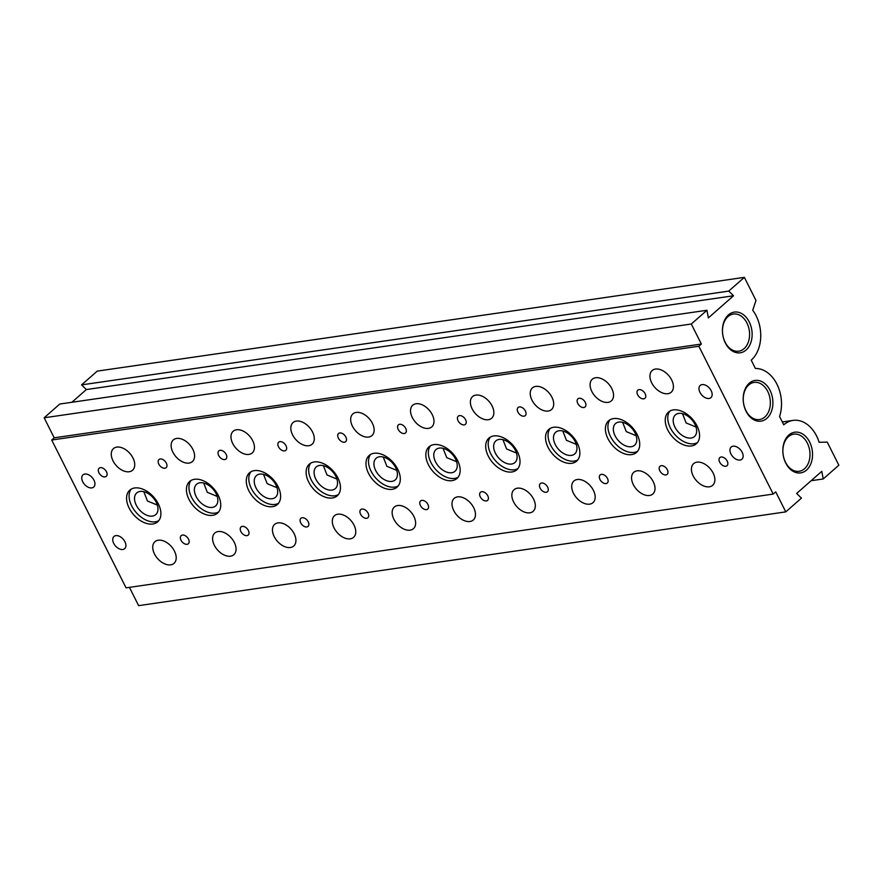 <?xml version="1.0" encoding="UTF-8"?>
<svg xmlns="http://www.w3.org/2000/svg" width="883" height="883" viewBox="0 0 883 883"><rect width="100%" height="100%" fill="white"/><g stroke="black" fill="none" stroke-linecap="round" stroke-linejoin="round"><path stroke-width="1.32" d="M709.06 398.465A8.113 5.143 -131.3 0 0 710.936 397.626A8.113 5.143 -131.3 0 0 710.396 389.392A8.113 5.143 -131.3 0 0 702.084 384.602A8.113 5.143 -131.3 0 0 700.208 385.441A8.113 5.143 -131.3 0 0 700.749 393.675A8.113 5.143 -131.3 0 0 709.06 398.465M740.042 460.054A8.113 5.143 -131.3 0 0 741.908 459.226A8.113 5.143 -131.3 0 0 741.378 450.981A8.113 5.143 -131.3 0 0 733.067 446.202A8.113 5.143 -131.3 0 0 731.19 447.03A8.113 5.143 -131.3 0 0 731.72 455.275A8.113 5.143 -131.3 0 0 740.042 460.054M122.814 549.491A8.113 5.143 -131.3 0 0 124.691 548.652A8.113 5.143 -131.3 0 0 124.15 540.418A8.113 5.143 -131.3 0 0 115.839 535.628A8.113 5.143 -131.3 0 0 113.962 536.467A8.113 5.143 -131.3 0 0 114.503 544.701A8.113 5.143 -131.3 0 0 122.814 549.491M91.832 487.902A8.113 5.143 -131.3 0 0 93.708 487.063A8.113 5.143 -131.3 0 0 93.179 478.829A8.113 5.143 -131.3 0 0 84.867 474.039A8.113 5.143 -131.3 0 0 82.991 474.866A8.113 5.143 -131.3 0 0 83.521 483.111A8.113 5.143 -131.3 0 0 91.832 487.902M691.466 445.948A21.104 13.355 -131.3 0 0 696.345 443.785A21.104 13.355 -131.3 0 0 694.954 422.361A21.104 13.355 -131.3 0 0 673.343 409.922A21.104 13.355 -131.3 0 0 668.464 412.085A21.104 13.355 -131.3 0 0 669.855 433.509A21.104 13.355 -131.3 0 0 691.466 445.948M669.833 411.103A21.104 13.355 -131.3 0 0 673.133 432.372A21.104 13.355 -131.3 0 0 693.983 443.741A21.104 13.355 -131.3 0 0 697.493 442.549M631.621 454.624A21.104 13.355 -131.3 0 0 636.5 452.449A21.104 13.355 -131.3 0 0 635.109 431.025A21.104 13.355 -131.3 0 0 613.497 418.586A21.104 13.355 -131.3 0 0 608.619 420.761A21.104 13.355 -131.3 0 0 610.01 442.184A21.104 13.355 -131.3 0 0 631.621 454.624M609.987 419.778A21.104 13.355 -131.3 0 0 613.288 441.036A21.104 13.355 -131.3 0 0 634.137 452.405A21.104 13.355 -131.3 0 0 637.647 451.224M571.765 463.288A21.104 13.355 -131.3 0 0 576.643 461.125A21.104 13.355 -131.3 0 0 575.252 439.701A21.104 13.355 -131.3 0 0 553.641 427.262A21.104 13.355 -131.3 0 0 548.762 429.425A21.104 13.355 -131.3 0 0 550.153 450.849A21.104 13.355 -131.3 0 0 571.765 463.288M550.131 428.443A21.104 13.355 -131.3 0 0 553.431 449.712A21.104 13.355 -131.3 0 0 574.281 461.081A21.104 13.355 -131.3 0 0 577.791 459.9M511.908 471.964A21.104 13.355 -131.3 0 0 516.787 469.8A21.104 13.355 -131.3 0 0 515.407 448.376A21.104 13.355 -131.3 0 0 493.796 435.937A21.104 13.355 -131.3 0 0 488.917 438.1A21.104 13.355 -131.3 0 0 490.297 459.524A21.104 13.355 -131.3 0 0 511.908 471.964M490.286 437.118A21.104 13.355 -131.3 0 0 493.586 458.387A21.104 13.355 -131.3 0 0 514.425 469.756A21.104 13.355 -131.3 0 0 517.935 468.564M452.063 480.639A21.104 13.355 -131.3 0 0 456.941 478.476A21.104 13.355 -131.3 0 0 455.551 457.052A21.104 13.355 -131.3 0 0 433.939 444.602A21.104 13.355 -131.3 0 0 429.061 446.776A21.104 13.355 -131.3 0 0 430.451 468.2A21.104 13.355 -131.3 0 0 452.063 480.639M430.429 445.794A21.104 13.355 -131.3 0 0 433.73 467.052A21.104 13.355 -131.3 0 0 454.579 478.42A21.104 13.355 -131.3 0 0 458.089 477.239M392.207 489.314A21.104 13.355 -131.3 0 0 397.085 487.14A21.104 13.355 -131.3 0 0 395.694 465.716A21.104 13.355 -131.3 0 0 374.083 453.277A21.104 13.355 -131.3 0 0 369.204 455.44A21.104 13.355 -131.3 0 0 370.595 476.864A21.104 13.355 -131.3 0 0 392.207 489.314M370.573 454.458A21.104 13.355 -131.3 0 0 373.873 475.727A21.104 13.355 -131.3 0 0 394.723 487.096A21.104 13.355 -131.3 0 0 398.233 485.915M332.361 497.979A21.104 13.355 -131.3 0 0 337.24 495.816A21.104 13.355 -131.3 0 0 335.849 474.392A21.104 13.355 -131.3 0 0 314.238 461.952A21.104 13.355 -131.3 0 0 309.359 464.116A21.104 13.355 -131.3 0 0 310.75 485.54A21.104 13.355 -131.3 0 0 332.361 497.979M310.728 463.134A21.104 13.355 -131.3 0 0 314.028 484.403A21.104 13.355 -131.3 0 0 334.878 495.771A21.104 13.355 -131.3 0 0 338.388 494.579M272.505 506.654A21.104 13.355 -131.3 0 0 277.383 504.491A21.104 13.355 -131.3 0 0 275.993 483.067A21.104 13.355 -131.3 0 0 254.381 470.617A21.104 13.355 -131.3 0 0 249.503 472.791A21.104 13.355 -131.3 0 0 250.893 494.215A21.104 13.355 -131.3 0 0 272.505 506.654M250.871 471.809A21.104 13.355 -131.3 0 0 254.172 493.078A21.104 13.355 -131.3 0 0 275.021 504.436A21.104 13.355 -131.3 0 0 278.531 503.255M212.648 515.33A21.104 13.355 -131.3 0 0 217.527 513.155A21.104 13.355 -131.3 0 0 216.136 491.732A21.104 13.355 -131.3 0 0 194.525 479.292A21.104 13.355 -131.3 0 0 189.657 481.467A21.104 13.355 -131.3 0 0 191.037 502.891A21.104 13.355 -131.3 0 0 212.648 515.33M191.026 480.484A21.104 13.355 -131.3 0 0 194.315 501.743A21.104 13.355 -131.3 0 0 215.165 513.111A21.104 13.355 -131.3 0 0 218.675 511.93M152.803 523.994A21.104 13.355 -131.3 0 0 157.682 521.831A21.104 13.355 -131.3 0 0 156.291 500.407A21.104 13.355 -131.3 0 0 134.68 487.968A21.104 13.355 -131.3 0 0 129.801 490.131A21.104 13.355 -131.3 0 0 131.192 511.555A21.104 13.355 -131.3 0 0 152.803 523.994M131.17 489.149A21.104 13.355 -131.3 0 0 134.47 510.418A21.104 13.355 -131.3 0 0 155.32 521.787A21.104 13.355 -131.3 0 0 158.83 520.595M709.347 486.809A14.437 9.139 -131.3 0 0 712.68 485.33A14.437 9.139 -131.3 0 0 711.731 470.672A14.437 9.139 -131.3 0 0 696.952 462.173A14.437 9.139 -131.3 0 0 693.619 463.652A14.437 9.139 -131.3 0 0 694.568 478.299A14.437 9.139 -131.3 0 0 709.347 486.809M667.868 393.697A14.437 9.139 -131.3 0 0 671.201 392.218A14.437 9.139 -131.3 0 0 670.252 377.56A14.437 9.139 -131.3 0 0 655.473 369.061A14.437 9.139 -131.3 0 0 652.14 370.54A14.437 9.139 -131.3 0 0 653.089 385.187A14.437 9.139 -131.3 0 0 667.868 393.697M649.491 495.484A14.437 9.139 -131.3 0 0 652.824 493.994A14.437 9.139 -131.3 0 0 651.875 479.348A14.437 9.139 -131.3 0 0 637.096 470.838A14.437 9.139 -131.3 0 0 633.762 472.328A14.437 9.139 -131.3 0 0 634.711 486.974A14.437 9.139 -131.3 0 0 649.491 495.484M608.012 402.372A14.437 9.139 -131.3 0 0 611.345 400.882A14.437 9.139 -131.3 0 0 610.396 386.235A14.437 9.139 -131.3 0 0 595.617 377.725A14.437 9.139 -131.3 0 0 592.283 379.215A14.437 9.139 -131.3 0 0 593.233 393.862A14.437 9.139 -131.3 0 0 608.012 402.372M589.634 504.149A14.437 9.139 -131.3 0 0 592.979 502.67A14.437 9.139 -131.3 0 0 592.029 488.023A14.437 9.139 -131.3 0 0 577.25 479.513A14.437 9.139 -131.3 0 0 573.917 480.992A14.437 9.139 -131.3 0 0 574.866 495.65A14.437 9.139 -131.3 0 0 589.634 504.149M548.155 411.036A14.437 9.139 -131.3 0 0 551.5 409.557A14.437 9.139 -131.3 0 0 550.551 394.911A14.437 9.139 -131.3 0 0 535.771 386.401A14.437 9.139 -131.3 0 0 532.438 387.88A14.437 9.139 -131.3 0 0 533.387 402.538A14.437 9.139 -131.3 0 0 548.155 411.036M529.789 512.824A14.437 9.139 -131.3 0 0 533.122 511.345A14.437 9.139 -131.3 0 0 532.173 496.699A14.437 9.139 -131.3 0 0 517.394 488.189A14.437 9.139 -131.3 0 0 514.061 489.668A14.437 9.139 -131.3 0 0 515.01 504.314A14.437 9.139 -131.3 0 0 529.789 512.824M488.31 419.712A14.437 9.139 -131.3 0 0 491.643 418.233A14.437 9.139 -131.3 0 0 490.694 403.586A14.437 9.139 -131.3 0 0 475.915 395.076A14.437 9.139 -131.3 0 0 472.582 396.555A14.437 9.139 -131.3 0 0 473.531 411.202A14.437 9.139 -131.3 0 0 488.31 419.712M469.933 521.5A14.437 9.139 -131.3 0 0 473.266 520.021A14.437 9.139 -131.3 0 0 472.317 505.363A14.437 9.139 -131.3 0 0 457.549 496.864A14.437 9.139 -131.3 0 0 454.204 498.343A14.437 9.139 -131.3 0 0 455.153 512.99A14.437 9.139 -131.3 0 0 469.933 521.5M428.454 428.387A14.437 9.139 -131.3 0 0 431.787 426.897A14.437 9.139 -131.3 0 0 430.838 412.251A14.437 9.139 -131.3 0 0 416.07 403.752A14.437 9.139 -131.3 0 0 412.725 405.231A14.437 9.139 -131.3 0 0 413.674 419.878A14.437 9.139 -131.3 0 0 428.454 428.387M410.087 530.164A14.437 9.139 -131.3 0 0 413.421 528.685A14.437 9.139 -131.3 0 0 412.471 514.038A14.437 9.139 -131.3 0 0 397.692 505.529A14.437 9.139 -131.3 0 0 394.359 507.019A14.437 9.139 -131.3 0 0 395.308 521.665A14.437 9.139 -131.3 0 0 410.087 530.164M368.608 437.052A14.437 9.139 -131.3 0 0 371.942 435.573A14.437 9.139 -131.3 0 0 370.992 420.926A14.437 9.139 -131.3 0 0 356.213 412.416A14.437 9.139 -131.3 0 0 352.88 413.895A14.437 9.139 -131.3 0 0 353.829 428.553A14.437 9.139 -131.3 0 0 368.608 437.052M350.231 538.84A14.437 9.139 -131.3 0 0 353.564 537.361A14.437 9.139 -131.3 0 0 352.615 522.714A14.437 9.139 -131.3 0 0 337.836 514.204A14.437 9.139 -131.3 0 0 334.502 515.683A14.437 9.139 -131.3 0 0 335.452 530.33A14.437 9.139 -131.3 0 0 350.231 538.84M308.752 445.727A14.437 9.139 -131.3 0 0 312.085 444.248A14.437 9.139 -131.3 0 0 311.136 429.602A14.437 9.139 -131.3 0 0 296.357 421.092A14.437 9.139 -131.3 0 0 293.024 422.571A14.437 9.139 -131.3 0 0 293.973 437.217A14.437 9.139 -131.3 0 0 308.752 445.727M290.375 547.515A14.437 9.139 -131.3 0 0 293.719 546.036A14.437 9.139 -131.3 0 0 292.77 531.378A14.437 9.139 -131.3 0 0 277.99 522.879A14.437 9.139 -131.3 0 0 274.657 524.359A14.437 9.139 -131.3 0 0 275.606 539.005A14.437 9.139 -131.3 0 0 290.375 547.515M248.896 454.403A14.437 9.139 -131.3 0 0 252.24 452.924A14.437 9.139 -131.3 0 0 251.28 438.266A14.437 9.139 -131.3 0 0 236.512 429.767A14.437 9.139 -131.3 0 0 233.178 431.246A14.437 9.139 -131.3 0 0 234.127 445.893A14.437 9.139 -131.3 0 0 248.896 454.403M230.529 556.191A14.437 9.139 -131.3 0 0 233.863 554.701A14.437 9.139 -131.3 0 0 232.913 540.054A14.437 9.139 -131.3 0 0 218.134 531.544A14.437 9.139 -131.3 0 0 214.801 533.034A14.437 9.139 -131.3 0 0 215.75 547.681A14.437 9.139 -131.3 0 0 230.529 556.191M189.05 463.078A14.437 9.139 -131.3 0 0 192.384 461.588A14.437 9.139 -131.3 0 0 191.434 446.941A14.437 9.139 -131.3 0 0 176.655 438.432A14.437 9.139 -131.3 0 0 173.322 439.922A14.437 9.139 -131.3 0 0 174.271 454.568A14.437 9.139 -131.3 0 0 189.05 463.078M170.673 564.855A14.437 9.139 -131.3 0 0 174.006 563.376A14.437 9.139 -131.3 0 0 173.057 548.729A14.437 9.139 -131.3 0 0 158.289 540.219A14.437 9.139 -131.3 0 0 154.944 541.698A14.437 9.139 -131.3 0 0 155.894 556.356A14.437 9.139 -131.3 0 0 170.673 564.855M129.194 471.743A14.437 9.139 -131.3 0 0 132.527 470.264A14.437 9.139 -131.3 0 0 131.578 455.617A14.437 9.139 -131.3 0 0 116.799 447.107A14.437 9.139 -131.3 0 0 113.465 448.586A14.437 9.139 -131.3 0 0 114.415 463.233A14.437 9.139 -131.3 0 0 129.194 471.743M727.184 461.092A5.408 3.422 -131.3 0 0 719.866 457.571A5.408 3.422 -131.3 0 0 719.7 462.184A5.408 3.422 -131.3 0 0 727.018 465.705A5.408 3.422 -131.3 0 0 727.184 461.092M645.12 393.686A5.408 3.422 -131.3 0 0 637.802 390.165A5.408 3.422 -131.3 0 0 637.636 394.767A5.408 3.422 -131.3 0 0 644.954 398.288A5.408 3.422 -131.3 0 0 645.12 393.686M667.327 469.767A5.408 3.422 -131.3 0 0 660.009 466.246A5.408 3.422 -131.3 0 0 659.844 470.849A5.408 3.422 -131.3 0 0 667.162 474.37A5.408 3.422 -131.3 0 0 667.327 469.767M585.263 402.361A5.408 3.422 -131.3 0 0 577.946 398.84A5.408 3.422 -131.3 0 0 577.78 403.443A5.408 3.422 -131.3 0 0 585.098 406.964A5.408 3.422 -131.3 0 0 585.263 402.361M607.471 478.443A5.408 3.422 -131.3 0 0 600.164 474.922A5.408 3.422 -131.3 0 0 599.999 479.524A5.408 3.422 -131.3 0 0 607.305 483.045A5.408 3.422 -131.3 0 0 607.471 478.443M525.418 411.036A5.408 3.422 -131.3 0 0 518.1 407.505A5.408 3.422 -131.3 0 0 517.935 412.118A5.408 3.422 -131.3 0 0 525.242 415.639A5.408 3.422 -131.3 0 0 525.418 411.036M547.626 487.107A5.408 3.422 -131.3 0 0 540.308 483.586A5.408 3.422 -131.3 0 0 540.142 488.2A5.408 3.422 -131.3 0 0 547.46 491.721A5.408 3.422 -131.3 0 0 547.626 487.107M465.562 419.701A5.408 3.422 -131.3 0 0 458.244 416.18A5.408 3.422 -131.3 0 0 458.078 420.783A5.408 3.422 -131.3 0 0 465.396 424.315A5.408 3.422 -131.3 0 0 465.562 419.701M487.769 495.782A5.408 3.422 -131.3 0 0 480.462 492.261A5.408 3.422 -131.3 0 0 480.286 496.864A5.408 3.422 -131.3 0 0 487.604 500.385A5.408 3.422 -131.3 0 0 487.769 495.782M405.705 428.376A5.408 3.422 -131.3 0 0 398.399 424.855A5.408 3.422 -131.3 0 0 398.233 429.458A5.408 3.422 -131.3 0 0 405.54 432.979A5.408 3.422 -131.3 0 0 405.705 428.376M427.924 504.458A5.408 3.422 -131.3 0 0 420.606 500.937A5.408 3.422 -131.3 0 0 420.44 505.54A5.408 3.422 -131.3 0 0 427.758 509.061A5.408 3.422 -131.3 0 0 427.924 504.458M345.86 437.052A5.408 3.422 -131.3 0 0 338.542 433.531A5.408 3.422 -131.3 0 0 338.377 438.134A5.408 3.422 -131.3 0 0 345.695 441.655A5.408 3.422 -131.3 0 0 345.86 437.052M368.068 513.133A5.408 3.422 -131.3 0 0 360.75 509.601A5.408 3.422 -131.3 0 0 360.584 514.215A5.408 3.422 -131.3 0 0 367.902 517.736A5.408 3.422 -131.3 0 0 368.068 513.133M286.004 445.716A5.408 3.422 -131.3 0 0 278.686 442.195A5.408 3.422 -131.3 0 0 278.52 446.809A5.408 3.422 -131.3 0 0 285.838 450.33A5.408 3.422 -131.3 0 0 286.004 445.716M308.211 521.798A5.408 3.422 -131.3 0 0 300.904 518.277A5.408 3.422 -131.3 0 0 300.739 522.879A5.408 3.422 -131.3 0 0 308.046 526.411A5.408 3.422 -131.3 0 0 308.211 521.798M226.147 454.392A5.408 3.422 -131.3 0 0 218.841 450.871A5.408 3.422 -131.3 0 0 218.675 455.473A5.408 3.422 -131.3 0 0 225.982 458.994A5.408 3.422 -131.3 0 0 226.147 454.392M248.366 530.473A5.408 3.422 -131.3 0 0 241.048 526.952A5.408 3.422 -131.3 0 0 240.882 531.555A5.408 3.422 -131.3 0 0 248.2 535.076A5.408 3.422 -131.3 0 0 248.366 530.473M166.302 463.067A5.408 3.422 -131.3 0 0 158.984 459.546A5.408 3.422 -131.3 0 0 158.819 464.149A5.408 3.422 -131.3 0 0 166.136 467.67A5.408 3.422 -131.3 0 0 166.302 463.067M188.509 539.149A5.408 3.422 -131.3 0 0 181.192 535.628A5.408 3.422 -131.3 0 0 181.026 540.23A5.408 3.422 -131.3 0 0 188.344 543.751A5.408 3.422 -131.3 0 0 188.509 539.149M106.446 471.732A5.408 3.422 -131.3 0 0 99.139 468.211A5.408 3.422 -131.3 0 0 98.962 472.824A5.408 3.422 -131.3 0 0 106.28 476.345A5.408 3.422 -131.3 0 0 106.446 471.732M749.226 383.244A20.563 14.724 -98.2 0 1 770.009 390.286A20.563 14.724 -98.2 0 1 766.874 418.354A20.563 14.724 -98.2 0 1 746.091 411.312A20.563 14.724 -98.2 0 1 749.226 383.244M764.855 416.986A18.764 13.433 81.8 0 0 769.192 395.076A18.764 13.433 81.8 0 0 754.115 382.405A18.764 13.433 81.8 0 0 748.751 384.966A18.764 13.433 81.8 0 0 744.413 406.875A18.764 13.433 81.8 0 0 759.49 419.546A18.764 13.433 81.8 0 0 764.855 416.986M788.861 434.999A20.563 14.724 -98.2 0 1 809.645 442.03A20.563 14.724 -98.2 0 1 806.521 470.098A20.563 14.724 -98.2 0 1 785.738 463.067A20.563 14.724 -98.2 0 1 788.861 434.999M804.501 468.741A18.764 13.433 81.8 0 0 808.839 446.831A18.764 13.433 81.8 0 0 793.751 434.16A18.764 13.433 81.8 0 0 788.387 436.71A18.764 13.433 81.8 0 0 784.049 458.63A18.764 13.433 81.8 0 0 799.137 471.301A18.764 13.433 81.8 0 0 804.501 468.741M728.453 314.889A20.563 14.724 -98.2 0 1 749.237 321.931A20.563 14.724 -98.2 0 1 746.113 349.999A20.563 14.724 -98.2 0 1 725.329 342.957A20.563 14.724 -98.2 0 1 728.453 314.889M744.093 348.63A18.764 13.433 81.8 0 0 748.431 326.721A18.764 13.433 81.8 0 0 733.343 314.05A18.764 13.433 81.8 0 0 727.978 316.611A18.764 13.433 81.8 0 0 723.641 338.52A18.764 13.433 81.8 0 0 738.729 351.191A18.764 13.433 81.8 0 0 744.093 348.63M140.066 491.456A14.437 9.139 48.7 0 1 154.834 499.955A14.437 9.139 48.7 0 1 155.783 514.601A14.437 9.139 48.7 0 1 152.45 516.091A14.437 9.139 48.7 0 1 137.671 507.582A14.437 9.139 48.7 0 1 136.722 492.935A14.437 9.139 48.7 0 1 140.066 491.456M199.911 482.78A14.437 9.139 48.7 0 1 214.69 491.29A14.437 9.139 48.7 0 1 215.64 505.937A14.437 9.139 48.7 0 1 212.306 507.416A14.437 9.139 48.7 0 1 197.527 498.906A14.437 9.139 48.7 0 1 196.578 484.259A14.437 9.139 48.7 0 1 199.911 482.78M259.768 474.105A14.437 9.139 48.7 0 1 274.547 482.615A14.437 9.139 48.7 0 1 275.496 497.261A14.437 9.139 48.7 0 1 272.152 498.74A14.437 9.139 48.7 0 1 257.383 490.242A14.437 9.139 48.7 0 1 256.434 475.584A14.437 9.139 48.7 0 1 259.768 474.105M319.613 465.429A14.437 9.139 48.7 0 1 334.392 473.939A14.437 9.139 48.7 0 1 335.341 488.586A14.437 9.139 48.7 0 1 332.008 490.076A14.437 9.139 48.7 0 1 317.229 481.566A14.437 9.139 48.7 0 1 316.28 466.919A14.437 9.139 48.7 0 1 319.613 465.429M379.469 456.765A14.437 9.139 48.7 0 1 394.248 465.264A14.437 9.139 48.7 0 1 395.198 479.922A14.437 9.139 48.7 0 1 391.864 481.401A14.437 9.139 48.7 0 1 377.085 472.891A14.437 9.139 48.7 0 1 376.136 458.244A14.437 9.139 48.7 0 1 379.469 456.765M439.326 448.089A14.437 9.139 48.7 0 1 454.094 456.599A14.437 9.139 48.7 0 1 455.043 471.246A14.437 9.139 48.7 0 1 451.71 472.725A14.437 9.139 48.7 0 1 436.93 464.215A14.437 9.139 48.7 0 1 435.981 449.568A14.437 9.139 48.7 0 1 439.326 448.089M499.171 439.414A14.437 9.139 48.7 0 1 513.95 447.924A14.437 9.139 48.7 0 1 514.899 462.571A14.437 9.139 48.7 0 1 511.566 464.05A14.437 9.139 48.7 0 1 496.787 455.551A14.437 9.139 48.7 0 1 495.838 440.904A14.437 9.139 48.7 0 1 499.171 439.414M559.027 430.749A14.437 9.139 48.7 0 1 573.807 439.248A14.437 9.139 48.7 0 1 574.756 453.906A14.437 9.139 48.7 0 1 571.411 455.385A14.437 9.139 48.7 0 1 556.643 446.875A14.437 9.139 48.7 0 1 555.694 432.229A14.437 9.139 48.7 0 1 559.027 430.749M618.873 422.074A14.437 9.139 48.7 0 1 633.652 430.584A14.437 9.139 48.7 0 1 634.601 445.231A14.437 9.139 48.7 0 1 631.268 446.71A14.437 9.139 48.7 0 1 616.489 438.2A14.437 9.139 48.7 0 1 615.539 423.553A14.437 9.139 48.7 0 1 618.873 422.074M678.729 413.399A14.437 9.139 48.7 0 1 693.508 421.908A14.437 9.139 48.7 0 1 694.457 436.555A14.437 9.139 48.7 0 1 691.124 438.034A14.437 9.139 48.7 0 1 676.345 429.535A14.437 9.139 48.7 0 1 675.396 414.878A14.437 9.139 48.7 0 1 678.729 413.399M682.471 413.641L686.146 422.957L696.025 427.03M622.614 422.306L626.29 431.621L636.168 435.705M562.758 430.981L566.433 440.297L576.323 444.381M502.913 439.657L506.588 448.972L516.467 453.045M443.056 448.321L446.732 457.648L456.61 461.721M383.211 456.997L386.886 466.312L396.765 470.396M323.355 465.672L327.03 474.988L336.909 479.072M263.498 474.348L267.174 483.663L277.063 487.736M203.653 483.012L207.328 492.328L217.207 496.412M143.797 491.688L147.472 501.003L157.351 505.087M823.21 478.961L821.808 471.312L796.643 493.454L801.433 498.122L785.782 511.875L775.715 491.864L773.199 494.072L698.85 346.246L701.367 344.039L691.301 324.017L706.952 310.264L708.354 317.913L733.519 295.772L728.729 291.103L744.369 277.35L755.98 300.452L752.724 310.264A32.472 23.245 -98.2 0 1 751.223 360.154L755.418 368.487A32.472 23.245 -98.2 0 1 779.557 416.5L783.751 424.833A32.472 23.245 -98.2 0 1 793.033 420.407A32.472 23.245 -98.2 0 1 819.126 442.295L827.239 442.118L838.85 465.209L823.21 478.961L811.113 480.716M744.369 277.35L97.218 371.125L81.578 384.878L728.729 291.103M733.519 295.772L86.368 389.546L81.578 384.878M71.887 402.273L86.368 389.546M706.952 310.264L59.801 404.028L44.15 417.791L691.301 324.017M701.367 344.039L54.216 437.802L44.15 417.791M698.85 346.246L51.7 440.021L54.216 437.802M773.199 494.072L126.048 587.846L51.7 440.021M785.782 511.875L138.631 605.65L129.437 587.35M793.033 420.407L782.57 421.931"/></g></svg>
